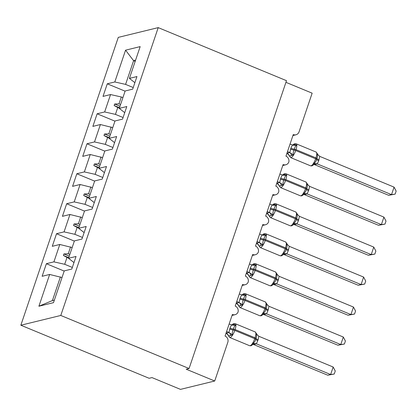 <?xml version="1.0" encoding="UTF-8"?>
<svg xmlns="http://www.w3.org/2000/svg" width="417" height="417" viewBox="0 0 417 417"><rect width="100%" height="100%" fill="white"/><g stroke="black" fill="none" stroke-linecap="round" stroke-linejoin="round"><path stroke-width="0.63" d="M20.85 325.224L149.13 378.287L151.981 377.588L180.488 389.379L214.719 381.008L186.217 369.217L189.068 368.519L286.495 80.684L158.215 27.621L118.277 37.384L20.85 325.224L60.788 315.461L158.215 27.621M285.937 82.331L312.151 93.168L299.057 131.85A4.853 4.519 -103.7 0 1 295.934 134.79A4.853 4.519 -103.7 0 1 293.26 134.576L285.953 156.167A4.853 4.519 76.3 0 1 288.799 162.13A4.853 4.519 -103.7 0 1 285.786 164.778A4.853 4.519 -103.7 0 1 283.112 164.559L275.804 186.149A4.853 4.519 76.3 0 1 278.65 192.112A4.853 4.519 -103.7 0 1 275.637 194.76A4.853 4.519 -103.7 0 1 272.963 194.546L265.655 216.131A4.853 4.519 76.3 0 1 268.501 222.094A4.853 4.519 -103.7 0 1 265.488 224.742A4.853 4.519 -103.7 0 1 262.814 224.528L255.506 246.113A4.853 4.519 76.3 0 1 258.352 252.077A4.853 4.519 -103.7 0 1 255.34 254.724A4.853 4.519 -103.7 0 1 252.666 254.511L245.358 276.101A4.853 4.519 76.3 0 1 248.204 282.059A4.853 4.519 -103.7 0 1 245.191 284.707A4.853 4.519 -103.7 0 1 242.517 284.493L235.209 306.083A4.853 4.519 76.3 0 1 238.055 312.046A4.853 4.519 -103.7 0 1 235.042 314.694A4.853 4.519 -103.7 0 1 232.368 314.475L225.06 336.066A4.853 4.519 76.3 0 1 227.812 342.331L214.719 381.008M72.329 267.448L64.692 264.289L67.012 257.435L68.591 258.092M64.197 271.071L46.386 263.7L53.913 261.86L64.692 264.289M46.386 263.7L42.122 276.294L49.654 274.454L38.896 306.234L53.501 302.664L64.26 270.883L71.792 269.043L76.05 256.45L68.524 258.29L74.408 240.901L81.94 239.061L86.199 226.467L78.672 228.308L84.557 210.919L92.089 209.073L96.353 196.48L88.821 198.325L94.706 180.931L102.238 179.091L106.502 166.498L98.97 168.343L104.855 150.949L112.387 149.109L116.651 136.515L109.118 138.355L115.003 120.966L122.535 119.126L126.799 106.533L119.267 108.373L125.152 90.984L132.684 89.144L136.948 76.551L129.416 78.391L140.169 46.61L125.564 50.181L114.811 81.961L125.585 84.39L133.602 60.705L125.564 50.181M73.981 262.574L68.524 258.29M82.477 237.466L74.841 234.307L77.161 227.453L78.74 228.104M74.346 241.089L56.535 233.718L64.062 231.878L74.841 234.307M84.13 232.592L78.672 228.308M92.626 207.484L84.99 204.325L87.309 197.47L88.889 198.122M84.495 211.101L66.684 203.736L74.21 201.896L84.99 204.325M94.278 202.61L88.821 198.325M102.775 177.501L95.139 174.342L97.458 167.488L99.037 168.14M94.643 181.119L76.832 173.753L84.359 171.913L95.139 174.342M104.427 172.628L98.97 168.343M112.924 147.519L105.287 144.36L107.607 137.506L109.186 138.157M104.792 151.136L86.981 143.771L94.508 141.926L105.287 144.36M114.576 142.64L109.118 138.355M123.072 117.531L115.436 114.378L117.756 107.523L119.335 108.175M114.941 121.154L97.13 113.784L104.657 111.944L115.436 114.378M124.725 112.658L119.267 108.373M133.221 87.549L125.585 84.39M114.811 81.961L107.278 83.801L103.015 96.395L110.547 94.555L121.321 96.984L119.001 103.838L114.644 104.031L114.133 105.527L117.756 107.523M125.09 91.172L107.278 83.801M134.873 82.675L129.416 78.391M49.654 274.454L62.008 277.534M53.913 261.86L59.803 244.471L52.271 246.311L56.535 233.718M59.803 244.471L72.157 247.552M64.062 231.878L69.952 214.489L62.42 216.329L66.684 203.736M69.952 214.489L82.305 217.57M74.21 201.896L80.1 184.507L72.568 186.347L76.832 173.753M80.1 184.507L92.454 187.587M84.359 171.913L90.249 154.519L82.717 156.365L86.981 143.771M90.249 154.519L102.603 157.605M94.508 141.926L100.398 124.537L92.866 126.377L97.13 113.784M100.398 124.537L112.752 127.623M104.657 111.944L110.547 94.555M69.837 254.406L68.258 253.755L70.577 246.9M68.258 253.755L63.9 253.948L63.389 255.444L67.012 257.435M79.986 224.424L78.406 223.773L80.726 216.918M78.406 223.773L74.049 223.965L73.538 225.461L77.161 227.453M90.135 194.442L88.555 193.79L90.875 186.936M88.555 193.79L84.198 193.978L83.687 195.479L87.309 197.47M100.283 164.46L98.704 163.808L101.023 156.954M98.704 163.808L94.346 163.996L93.835 165.497L97.458 167.488M110.432 134.477L108.853 133.821L111.172 126.966M108.853 133.821L104.495 134.013L103.984 135.515L107.607 137.506M120.581 104.49L119.001 103.838M122.9 97.635L121.321 96.984M135.181 61.356L133.602 60.705L135.561 60.225M38.896 306.234L52.412 300.574L60.429 276.883M60.788 315.461L189.068 368.519M52.412 300.574L54.372 300.094M119.481 107.742L114.133 105.527M119.987 106.241L114.644 104.031M109.332 137.725L103.984 135.515M109.838 136.223L104.495 134.013M99.183 167.707L93.835 165.497M99.689 166.206L94.346 163.996M89.035 197.689L83.687 195.479M89.54 196.193L84.198 193.978M78.886 227.672L73.538 225.461M79.392 226.176L74.049 223.965M68.737 257.659L63.389 255.444M69.243 256.158L63.9 253.948M292.969 144.975L295.106 144.449L296.518 145.298C295.429 146.112 294.715 147.41 294.381 149.187L294.074 150.084C293.26 151.71 292.984 153.341 293.245 154.973L290.039 156.047L289.257 155.932L289.679 155.843M394.06 187.124L396.15 191.116L395.139 194.113L388.67 195.318L391.527 194.619L394.06 187.124L319.709 156.365L318.708 160.738A3.555 0.73 -161.3 0 1 316.592 159.398A1.616 0.328 18.7 0 0 315.633 158.794A6.953 2.085 -67.5 0 1 310.999 165.836A6.953 2.085 -67.5 0 1 310.524 165.815L311.89 165.909L313.553 164.871L313.756 163.459C315.242 162.547 316.185 161.197 316.592 159.398L316.899 158.502C317.645 156.891 317.686 155.322 317.029 153.784L317.452 153.696M388.67 195.318L314.314 164.564M395.139 194.113L391.527 194.619L317.301 163.917L314.444 164.616M318.708 160.738L317.301 163.917M290.039 144.094L293.432 145.288L296.518 145.298M286.88 153.195L289.851 152.565L290.852 148.191L292.395 145.064M287.501 151.59L289.726 152.513M293.245 154.973L289.851 152.565M290.55 149.093A3.555 0.73 -161.3 0 0 294.074 150.084A1.616 0.328 18.7 0 1 295.679 150.537A6.953 2.085 112.5 0 1 291.045 157.584A6.953 2.085 112.5 0 1 290.566 157.563L288.71 154.801L287 153.263M313.756 163.459L317.17 163.865M317.029 153.784L319.709 156.365M282.82 174.958L284.957 174.436L286.37 175.286C285.28 176.094 284.566 177.392 284.232 179.169L283.925 180.071C283.112 181.697 282.835 183.324 283.096 184.955L279.89 186.029L279.109 185.919L279.531 185.826M303.409 194.854L303.607 193.441C305.093 192.529 306.036 191.179 306.443 189.386L306.75 188.484C307.496 186.873 307.538 185.304 306.881 183.767L307.303 183.678M378.521 225.3L381.378 224.601L383.911 217.106L386.001 221.099L384.99 224.096L378.521 225.3L304.165 194.546M384.99 224.096L381.378 224.601L307.152 193.9L304.295 194.598M383.911 217.106L309.56 186.347L308.861 189.824L307.152 193.9A3.555 3.482 20.2 0 0 303.592 194.64M279.89 174.077L283.284 175.27L286.37 175.286M276.732 183.178L279.703 182.552L280.704 178.174L282.246 175.051M277.352 181.572L279.578 182.495M283.096 184.955L279.703 182.552M280.401 179.075A3.555 0.73 -161.3 0 0 283.925 180.071A1.616 0.328 18.7 0 1 285.53 180.519A6.953 2.085 112.5 0 1 280.896 187.567A6.953 2.085 112.5 0 1 280.417 187.546L278.561 184.783L276.852 183.245M303.607 193.441L307.021 193.848M306.881 183.767L309.56 186.347M272.671 204.94L274.808 204.419L276.221 205.268C275.131 206.081 274.417 207.374 274.084 209.152L273.776 210.053C272.963 211.68 272.687 213.306 272.947 214.937L269.742 216.011L268.96 215.902L269.382 215.808M373.762 247.088L375.853 251.081L374.841 254.078L368.373 255.282L371.229 254.584L373.762 247.088L299.411 216.329L298.41 220.708A3.555 0.73 -161.3 0 1 296.294 219.368A1.616 0.328 18.7 0 0 295.335 218.758A6.953 2.085 -67.5 0 1 290.701 225.805A6.953 2.085 -67.5 0 1 290.227 225.785L291.592 225.873L293.255 224.836L293.459 223.423C294.944 222.516 295.888 221.161 296.294 219.368L296.602 218.466C297.347 216.861 297.389 215.287 296.732 213.754L297.154 213.66M368.373 255.282L294.016 224.528M374.841 254.078L371.229 254.584L297.003 223.882L294.147 224.581M298.41 220.708L297.003 223.882M269.742 204.059L273.135 205.253L276.221 205.268M266.583 213.16L269.554 212.534L270.555 208.161L272.098 205.034M267.203 211.555L269.429 212.477M272.947 214.937L269.554 212.534M270.252 209.058A3.555 0.73 -161.3 0 0 273.776 210.053A1.616 0.328 18.7 0 1 275.382 210.502A6.953 2.085 112.5 0 1 270.748 217.549A6.953 2.085 112.5 0 1 270.268 217.528L268.412 214.765L266.703 213.233M293.459 223.423L296.873 223.83M296.732 213.754L299.411 216.329M262.522 234.922L264.659 234.401L266.072 235.251C264.983 236.064 264.269 237.356 263.935 239.134L263.627 240.036C262.814 241.662 262.538 243.288 262.799 244.92L259.593 245.994L258.811 245.884L259.233 245.795M363.614 277.076L365.704 281.068L364.693 284.06L358.224 285.264L361.08 284.571L363.614 277.076L289.262 246.317L288.262 250.69A3.555 0.73 -161.3 0 1 286.145 249.35A1.616 0.328 18.7 0 0 285.186 248.74A6.953 2.085 -67.5 0 1 280.552 255.788A6.953 2.085 -67.5 0 1 280.078 255.767L281.444 255.861L283.107 254.823L283.31 253.406C284.795 252.499 285.739 251.143 286.145 249.35L286.453 248.449C287.198 246.843 287.24 245.269 286.583 243.737L287.005 243.643M358.224 285.264L283.868 254.511M364.693 284.06L361.08 284.571L286.854 253.864L283.998 254.563M288.262 250.69L286.854 253.864A3.555 3.482 20.2 0 0 283.294 254.605M259.593 234.046L262.986 235.235L266.072 235.251M256.434 243.147L259.405 242.517L260.406 238.143L261.949 235.016M257.054 241.542L259.28 242.459M262.799 244.92L259.405 242.517M260.104 239.04A3.555 0.73 -161.3 0 0 263.627 240.036A1.616 0.328 18.7 0 1 265.233 240.489A6.953 2.085 112.5 0 1 260.599 247.531A6.953 2.085 112.5 0 1 260.119 247.51L258.264 244.748L256.554 243.215M283.31 253.406L286.724 253.817M286.583 243.737L289.262 246.317M252.374 264.91L254.511 264.383L255.923 265.233C254.834 266.046 254.12 267.339 253.786 269.121L253.479 270.018C252.666 271.644 252.389 273.276 252.65 274.907L249.444 275.981L248.662 275.866L249.085 275.778M353.465 307.058L355.555 311.051L354.539 314.043L348.075 315.252L350.932 314.554L353.465 307.058L279.114 276.299L278.113 280.672A3.555 0.73 -161.3 0 1 275.997 279.333A1.616 0.328 18.7 0 0 275.038 278.723A6.953 2.085 -67.5 0 1 270.404 285.77A6.953 2.085 -67.5 0 1 269.929 285.749L271.295 285.843L272.958 284.806L273.161 283.388C274.647 282.481 275.59 281.131 275.997 279.333L276.304 278.431C277.05 276.825 277.091 275.251 276.435 273.719L276.857 273.625M348.075 315.252L273.719 284.498M354.539 314.043L350.932 314.554L276.706 283.847L273.849 284.545M278.113 280.672L276.706 283.847M249.444 264.029L252.838 265.217L255.923 265.233M246.285 273.13L249.257 272.499L250.257 268.126L251.8 264.998M246.906 271.524L249.131 272.442M252.65 274.907L249.257 272.499M249.955 269.022A3.555 0.73 -161.3 0 0 253.479 270.018A1.616 0.328 18.7 0 1 255.084 270.471A6.953 2.085 112.5 0 1 250.45 277.519A6.953 2.085 112.5 0 1 249.971 277.493L248.115 274.735L246.405 273.198M273.161 283.388L276.575 283.8M276.435 273.719L279.114 276.299M242.225 294.892L244.362 294.366L245.775 295.215C244.685 296.028 243.971 297.326 243.637 299.104L243.33 300C242.517 301.627 242.241 303.258 242.501 304.89L239.295 305.963L238.514 305.849L238.936 305.76M343.316 337.04L345.406 341.033L344.39 344.025L337.926 345.234L340.783 344.536L343.316 337.04L268.965 306.281L267.964 310.655A3.555 0.73 -161.3 0 1 265.848 309.315A1.616 0.328 18.7 0 0 264.889 308.705A6.953 2.085 -67.5 0 1 260.255 315.752A6.953 2.085 -67.5 0 1 259.781 315.732L261.146 315.825L262.809 314.788L263.012 313.37C264.498 312.463 265.441 311.113 265.848 309.315L266.155 308.418C266.901 306.808 266.943 305.239 266.286 303.701L266.708 303.612M337.926 345.234L263.57 314.481M344.39 344.025L340.783 344.536L266.557 313.834L263.7 314.527M267.964 310.655L266.557 313.834M239.295 294.011L242.689 295.205L245.775 295.215M236.137 303.112L239.108 302.481L240.109 298.108L241.651 294.981M236.757 301.507L238.983 302.429M242.501 304.89L239.108 302.481M239.806 299.01A3.555 0.73 -161.3 0 0 243.33 300A1.616 0.328 18.7 0 1 244.935 300.454A6.953 2.085 112.5 0 1 240.301 307.501A6.953 2.085 112.5 0 1 239.822 307.48L237.966 304.718L236.257 303.18M263.012 313.37L266.427 313.782M266.286 303.701L268.965 306.281M232.071 324.874L234.213 324.353L235.626 325.197C234.536 326.011 233.822 327.309 233.489 329.086L233.181 329.983C232.368 331.609 232.092 333.24 232.352 334.872L229.147 335.946L228.365 335.836L228.787 335.742M252.666 344.77L252.864 343.358C254.349 342.446 255.293 341.096 255.699 339.297L256.007 338.401C256.752 336.79 256.794 335.221 256.137 333.683L256.559 333.595M327.778 375.217L330.634 374.518L333.167 367.023L335.258 371.015L334.241 374.013L327.778 375.217L253.421 344.463M334.241 374.013L330.634 374.518L256.408 343.817L253.552 344.515M333.167 367.023L258.816 336.264L258.118 339.74L256.408 343.817A3.555 3.482 20.2 0 0 252.848 344.551M229.147 323.993L232.54 325.187L235.626 325.197M225.988 333.094L228.959 332.464L229.96 328.09L231.503 324.963M226.608 331.489L228.834 332.412M232.352 334.872L228.959 332.464M229.658 328.992A3.555 0.73 -161.3 0 0 233.181 329.983A1.616 0.328 18.7 0 1 234.787 330.436A6.953 2.085 112.5 0 1 230.153 337.483A6.953 2.085 112.5 0 1 229.673 337.462L227.818 334.7L226.108 333.162M252.864 343.358L256.278 343.764M256.137 333.683L258.816 336.264M319.01 159.841A3.555 0.73 -161.3 0 1 316.899 158.502A1.616 0.328 -161.3 0 0 315.935 157.892A6.953 2.085 -67.5 0 0 316.143 152.064L296.185 143.813A6.953 2.085 112.5 0 1 295.981 149.64L295.679 150.537L315.633 158.794L315.935 157.892L295.981 149.64A1.616 0.328 -161.3 0 0 294.381 149.187A3.555 0.73 -161.3 0 1 290.852 148.191M291.394 155.411A3.555 2.836 92.6 0 0 289.685 152.507M289.257 155.932A3.555 3.482 20.2 0 0 286.948 153.221M293.287 145.272A3.555 2.836 92.6 0 0 295.106 144.449M317.295 163.928A3.555 3.482 20.2 0 0 313.74 164.652M314.486 164.616A3.555 2.836 92.6 0 0 314.084 164.454M303.983 194.332L301.741 195.891L300.376 195.797A6.953 2.085 -67.5 0 0 300.85 195.823A6.953 2.085 -67.5 0 0 305.484 188.776A1.616 0.328 18.7 0 1 306.443 189.386A3.555 0.73 -161.3 0 0 308.559 190.72M308.861 189.824A3.555 0.73 -161.3 0 1 306.75 188.484A1.616 0.328 -161.3 0 0 305.786 187.874A6.953 2.085 -67.5 0 0 305.995 182.052L286.036 173.795A6.953 2.085 112.5 0 1 285.833 179.623L285.53 180.519L305.484 188.776L305.786 187.874L285.833 179.623A1.616 0.328 -161.3 0 0 284.232 179.169A3.555 0.73 -161.3 0 1 280.704 178.174M281.246 185.393A3.555 2.836 92.6 0 0 279.536 182.495M279.109 185.919A3.555 3.482 20.2 0 0 276.799 183.204M283.138 175.255A3.555 2.836 92.6 0 0 284.957 174.436M304.337 194.598A3.555 2.836 92.6 0 0 303.936 194.437M298.713 219.806A3.555 0.73 -161.3 0 1 296.602 218.466A1.616 0.328 -161.3 0 0 295.637 217.856A6.953 2.085 -67.5 0 0 295.846 212.034L275.887 203.777A6.953 2.085 112.5 0 1 275.684 209.605L275.382 210.502L295.335 218.758L295.637 217.856L275.684 209.605A1.616 0.328 -161.3 0 0 274.084 209.152A3.555 0.73 -161.3 0 1 270.555 208.161M271.097 215.375A3.555 2.836 92.6 0 0 269.387 212.477M268.96 215.902A3.555 3.482 20.2 0 0 266.651 213.186M272.989 205.237A3.555 2.836 92.6 0 0 274.808 204.419M296.998 223.898A3.555 3.482 20.2 0 0 293.443 224.622M294.188 224.581A3.555 2.836 92.6 0 0 293.787 224.419M288.564 249.788A3.555 0.73 -161.3 0 1 286.453 248.449A1.616 0.328 -161.3 0 0 285.489 247.844A6.953 2.085 -67.5 0 0 285.697 242.016L265.738 233.765A6.953 2.085 112.5 0 1 265.535 239.587L265.233 240.489L285.186 248.74L285.489 247.844L265.535 239.587A1.616 0.328 -161.3 0 0 263.935 239.134A3.555 0.73 -161.3 0 1 260.406 238.143M260.948 245.363A3.555 2.836 92.6 0 0 259.238 242.459M258.811 245.884A3.555 3.482 20.2 0 0 256.502 243.168M262.84 235.219A3.555 2.836 92.6 0 0 264.659 234.401M284.04 254.563A3.555 2.836 92.6 0 0 283.638 254.401M278.415 279.771A3.555 0.73 -161.3 0 1 276.304 278.431A1.616 0.328 -161.3 0 0 275.34 277.826A6.953 2.085 -67.5 0 0 275.548 271.999L255.59 263.747A6.953 2.085 112.5 0 1 255.386 269.57L255.084 270.471L275.038 278.723L275.34 277.826L255.386 269.57A1.616 0.328 -161.3 0 0 253.786 269.121A3.555 0.73 -161.3 0 1 250.257 268.126M250.799 275.345A3.555 2.836 92.6 0 0 249.09 272.442M248.662 275.866A3.555 3.482 20.2 0 0 246.353 273.151M252.692 265.202A3.555 2.836 92.6 0 0 254.511 264.383M276.7 283.862A3.555 3.482 20.2 0 0 273.145 284.587M273.891 284.55A3.555 2.836 92.6 0 0 273.489 284.389M268.267 309.758A3.555 0.73 -161.3 0 1 266.155 308.418A1.616 0.328 -161.3 0 0 265.191 307.809A6.953 2.085 -67.5 0 0 265.4 301.981L245.441 293.73A6.953 2.085 112.5 0 1 245.238 299.552L244.935 300.454L264.889 308.705L265.191 307.809L245.238 299.552A1.616 0.328 -161.3 0 0 243.637 299.104A3.555 0.73 -161.3 0 1 240.109 298.108M240.651 305.327A3.555 2.836 92.6 0 0 238.941 302.424M238.514 305.849A3.555 3.482 20.2 0 0 236.204 303.138M242.543 295.189A3.555 2.836 92.6 0 0 244.362 294.366M266.552 313.845A3.555 3.482 20.2 0 0 262.997 314.569M263.742 314.533A3.555 2.836 92.6 0 0 263.341 314.371M253.239 344.249L250.998 345.808L249.632 345.714A6.953 2.085 -67.5 0 0 250.106 345.735A6.953 2.085 -67.5 0 0 254.74 338.693A1.616 0.328 18.7 0 1 255.699 339.297A3.555 0.73 -161.3 0 0 257.815 340.637M258.118 339.74A3.555 0.73 -161.3 0 1 256.007 338.401A1.616 0.328 -161.3 0 0 255.042 337.791A6.953 2.085 -67.5 0 0 255.251 331.968L235.292 323.712A6.953 2.085 112.5 0 1 235.089 329.539L234.787 330.436L254.74 338.693L255.042 337.791L235.089 329.539A1.616 0.328 -161.3 0 0 233.489 329.086A3.555 0.73 -161.3 0 1 229.96 328.09M230.502 335.31A3.555 2.836 92.6 0 0 228.792 332.406M228.365 335.836A3.555 3.482 20.2 0 0 226.056 333.12M232.394 325.171A3.555 2.836 92.6 0 0 234.213 324.353M253.593 344.515A3.555 2.836 92.6 0 0 253.192 344.353M295.934 134.79L292.937 135.525M285.786 164.778L282.789 165.507M275.637 194.76L272.64 195.49M265.488 224.742L262.491 225.472M255.34 254.724L252.342 255.459M245.191 284.707L242.194 285.442M235.042 314.694L232.045 315.424M310.524 165.815L290.566 157.563M317.999 154.827L316.143 152.064M292.286 145.335L293.156 144.756C293.949 143.818 294.955 143.505 296.185 143.813M314.131 164.35L313.553 164.871M300.376 195.797L280.417 187.546M307.85 184.814L305.995 182.052M282.137 175.317L283.007 174.739C283.8 173.8 284.806 173.488 286.036 173.795M290.227 225.785L270.268 217.528M297.702 214.797L295.846 212.034M271.988 205.3L272.859 204.721C273.651 203.783 274.657 203.47 275.887 203.777M293.834 224.315L293.255 224.836M280.078 255.767L260.119 247.51M287.553 244.779L285.697 242.016M261.84 235.287L262.71 234.708C263.502 233.765 264.508 233.452 265.738 233.765M283.685 254.297L283.107 254.818M269.929 285.749L249.971 277.493M277.404 274.761L275.548 271.999M251.691 265.269L252.561 264.691C253.354 263.752 254.36 263.435 255.59 263.747M273.536 284.279L272.958 284.801M259.781 315.732L239.822 307.48M267.255 304.744L265.4 301.981M241.542 295.252L242.413 294.673C243.2 293.735 244.211 293.417 245.441 293.73M263.388 314.262L262.809 314.788M249.632 345.714L229.673 337.462M257.107 334.731L255.251 331.968M231.393 325.234L232.264 324.655C233.051 323.717 234.062 323.404 235.292 323.712"/></g></svg>
